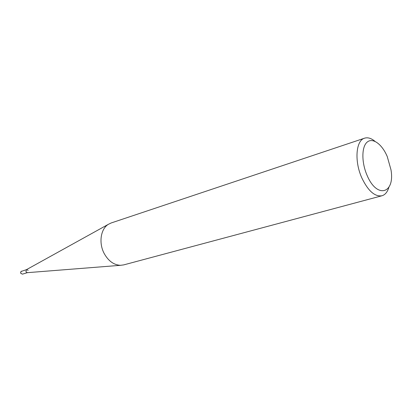 <?xml version="1.0" encoding="UTF-8"?>
<svg xmlns="http://www.w3.org/2000/svg" width="412" height="412" viewBox="0 0 412 412"><rect width="100%" height="100%" fill="white"/><g stroke="black" fill="none" stroke-linecap="round" stroke-linejoin="round"><path stroke-width="0.62" d="M375.033 141.368C371.305 138.252 367.818 137.191 364.579 138.18C355.896 140.394 354.222 161.257 361.865 177.994C368.101 190.911 374.781 196.838 381.909 195.782C385.158 194.819 387.476 192.007 388.871 187.352M387.234 156.498L390.988 169.826C395.154 193.563 377.042 199.228 367.107 175.409C361.566 162.869 361.515 147.445 366.793 142.449C371.995 137.289 381.012 143.206 386.471 154.814L387.234 156.498M381.909 195.782L123.703 264.895L120.531 265.313C113.846 265.004 108.382 261.038 104.143 253.416C98.581 243.018 100.662 229.031 108.222 224.396L111.096 222.995L364.579 138.18M26.445 269.669L25.93 271.848L27.347 272.667L25.93 271.848L26.445 269.669M28.165 270.401L26.589 269.613M21.532 271.147C20.688 271.889 20.451 272.631 20.816 273.377L22.433 274.145L20.868 273.367L20.652 272.399L20.971 271.534L26.492 269.644M26.311 269.742L108.222 224.396M27.192 272.682L120.531 265.313M27.398 272.667L22.433 274.145"/></g></svg>
